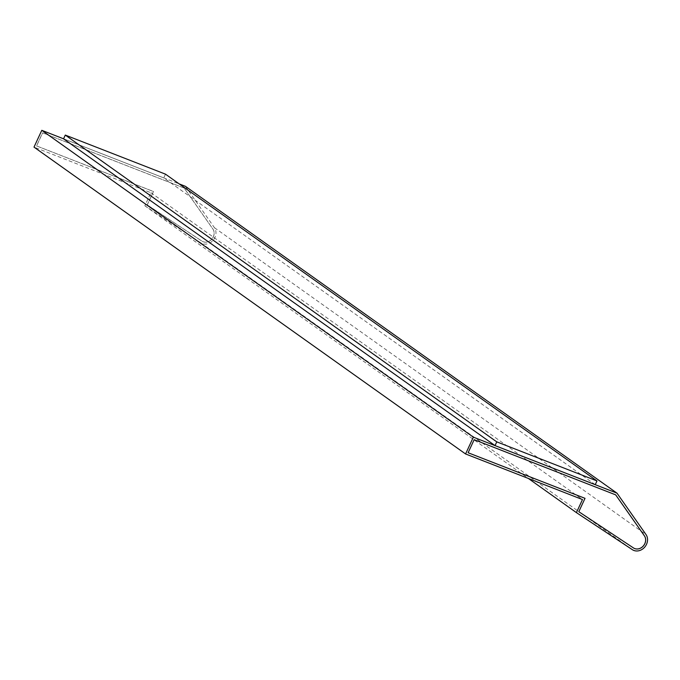 <?xml version="1.0" encoding="UTF-8"?>
<svg xmlns="http://www.w3.org/2000/svg" width="680" height="680" viewBox="0 0 680 680"><rect width="100%" height="100%" fill="white"/><g stroke="black" fill="none" stroke-linecap="round" stroke-linejoin="round"><path stroke-width="0.51" stroke-dasharray="3.4 2.55" d="M63.563 138.805L179.189 183.897M595.246 484.679L163.761 177.896L63.554 138.822M185.428 186.328L214.429 227.698A10.353 8.891 -54.6 0 1 212.959 240.49A10.353 8.891 -54.6 0 1 200.787 242.837L144.849 205.776L150.909 192.712L34 147.118M150.909 192.712L582.479 499.554M165.495 174.165L163.761 177.896M147.237 204.875L153.451 191.496L36.533 145.903L42.602 132.838L184.127 188.029L212.857 229.007A8.279 7.114 -54.6 0 1 211.684 239.25A8.279 7.114 -54.6 0 1 201.943 241.12L147.28 204.909L201.986 241.153A8.279 7.114 125.4 0 0 211.726 239.275A8.279 7.114 125.4 0 0 212.899 229.041L184.169 188.062L42.645 132.872L36.584 145.936L153.493 191.531L147.28 204.909M144.849 205.776L528.343 478.44M584.97 498.304L578.765 511.692M468.061 452.719L474.173 439.679M615.672 494.862L474.13 439.646M214.429 227.698L646 534.539M200.787 242.837L632.358 549.678"/><path stroke-width="1.02" d="M473.365 437.163L616.998 493.17L646 534.539A10.353 8.891 -54.6 0 1 644.529 547.332A10.353 8.891 -54.6 0 1 632.358 549.678L576.419 512.618L582.479 499.554L465.57 453.96L473.365 437.163L41.794 130.322L63.563 138.805M179.189 183.897L185.428 186.328L616.998 493.17M495.04 445.596L595.246 484.679L596.981 480.938L165.495 174.165L65.288 135.082L496.774 441.864L495.04 445.596L63.554 138.822L65.288 135.082M41.794 130.322L34 147.118L465.57 453.96M496.774 441.864L596.981 480.938M578.808 511.717L585.021 498.338L468.103 452.744L474.173 439.679L615.697 494.87L644.428 535.848A8.279 7.114 -54.6 0 1 643.255 546.091A8.279 7.114 -54.6 0 1 633.513 547.961L578.808 511.717L633.471 547.935A8.279 7.114 125.4 0 0 643.212 546.057A8.279 7.114 125.4 0 0 644.385 535.814L615.672 494.862M528.343 478.44L576.419 512.618M468.112 452.736L585.021 498.338"/></g></svg>

